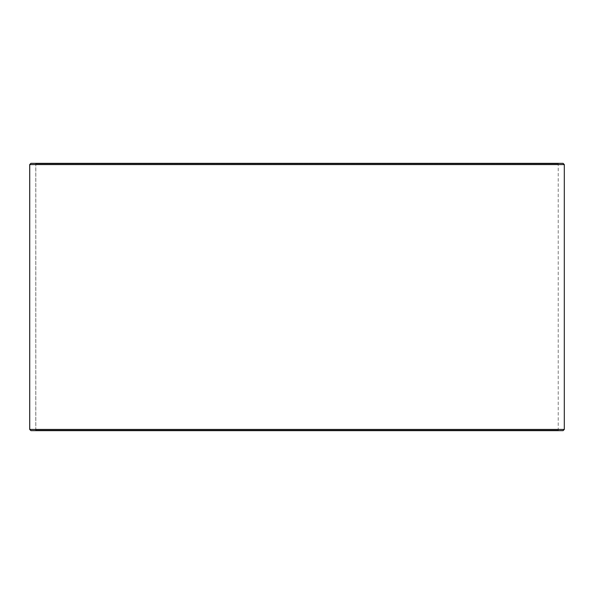 <?xml version="1.0" encoding="UTF-8"?>
<svg xmlns="http://www.w3.org/2000/svg" width="594" height="594" viewBox="0 0 594 594"><rect width="100%" height="100%" fill="white"/><g stroke="black" fill="none" stroke-linecap="round" stroke-linejoin="round"><path stroke-width="0.45" stroke-dasharray="2.97 2.23" d="M35.328 430.65L558.709 430.65L30.955 430.65L35.328 430.65L35.818 430.167L35.818 163.833L558.226 163.833L35.774 163.833L35.291 163.35L30.955 163.35L558.709 163.35L35.291 163.35M35.818 430.167L558.226 430.167L35.774 430.167L35.774 163.833M35.818 163.833L35.328 163.35M563.082 163.35L30.918 163.35M564.3 164.568L29.7 164.568M564.3 429.432L29.7 429.432M563.082 430.65L30.918 430.65M35.291 430.65L35.774 430.167M558.709 430.65L558.226 430.167L558.226 163.833L558.709 163.35"/><path stroke-width="0.89" d="M29.737 429.432L30.955 430.65L29.7 429.432L29.7 164.568L30.918 163.35L563.082 163.35L564.3 164.568L29.737 164.568L29.737 429.432L564.3 429.432L564.3 164.568M30.955 163.35L29.737 164.568M30.955 430.65L563.082 430.65L564.3 429.432"/></g></svg>
